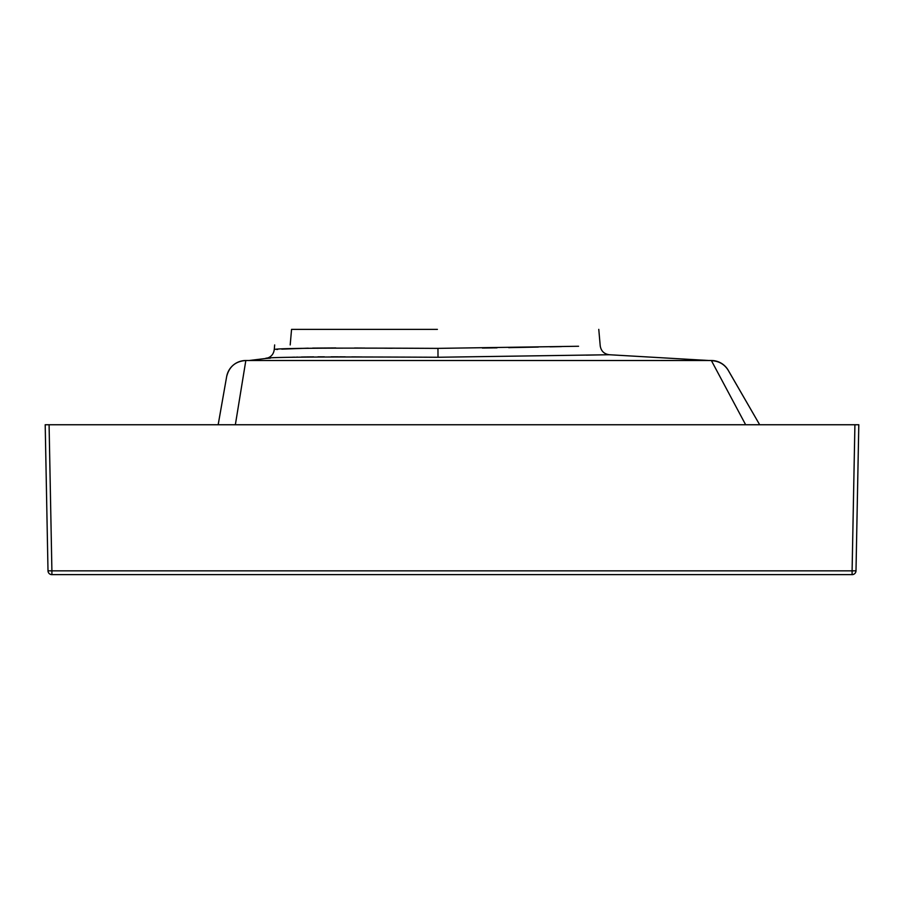 <?xml version="1.0" encoding="UTF-8"?>
<svg xmlns="http://www.w3.org/2000/svg" width="904" height="904" viewBox="0 0 904 904"><rect width="100%" height="100%" fill="white"/><g stroke="black" fill="none" stroke-linecap="round" stroke-linejoin="round"><path stroke-width="1.36" d="M392.234 348.255L384.064 348.198M381.737 348.176L380.019 348.164M364.877 348.063L354.504 347.995M335.802 347.938L312.569 348.096M308.23 348.176L281.765 349.147M277.697 349.419L276.737 349.486M436.847 348.39C326.457 347.791 272.262 348.221 274.251 349.678C272.454 348.209 326.841 347.78 437.4 348.379L578.56 346.255M437.4 329.361L291.721 329.361M290.195 344.932C269.539 344.932 269.539 344.932 290.195 344.932L291.563 329.361M708.126 360.515L245.831 360.515A19.47 19.47 0 0 0 226.655 376.595C229.164 366.606 235.56 361.25 245.831 360.504L235.356 424.744M727.663 369.363L759.676 424.744L728.206 370.244A19.47 19.47 0 0 0 711.346 360.504L702.996 360.504M745.642 424.744L711.346 360.504M598.776 329.361L600.222 345.87C601.081 351.102 604.154 354.063 609.42 354.741L438.011 357.261C321.406 356.651 263.957 357.057 265.674 358.492C263.392 357.069 320.434 356.662 436.824 357.261M266.386 358.436L268.239 358.3M268.793 358.266L270.375 358.165M292.161 357.227L294.534 357.159M296.693 357.114L297.586 357.091M301.36 357.023L305.891 356.956M306.535 356.944L313.722 356.877M317.914 356.843L324.344 356.82M331.135 356.82L338.48 356.831M339.486 356.831L345.26 356.854M351.792 356.888L362.052 356.956M854.913 424.744L858.8 424.744L855.998 570.819L852.099 570.842L854.913 424.744L49.087 424.744L51.901 570.842L852.099 570.842L852.099 574.639L51.901 574.639L51.901 570.842L48.002 570.819L45.2 424.744L49.087 424.744M252.95 360.504L253.561 360.504M250.6 360.515L379.974 360.515M494.827 360.515L702.318 360.504M226.655 376.606L218.169 424.744L226.655 376.606M586.289 355.136L606.968 354.775M561.44 346.594L550.061 346.831M538.321 347.068L508.681 347.644M497.008 347.848L493.527 347.893M492.895 347.904L482.374 348.051M852.099 574.639A3.898 3.898 0 0 0 855.998 570.819A3.898 3.898 0 0 1 852.099 574.639M48.002 570.819A3.898 3.898 0 0 0 51.901 574.639A3.898 3.898 0 0 1 48.002 570.819M438.011 357.261L437.954 348.379M249.108 360.504L265.674 358.492C270.612 357.577 273.471 354.639 274.251 349.678L274.658 344.932M609.42 354.741L708.792 360.504M712.725 360.764C719.539 361.397 724.737 364.628 728.33 370.459"/></g></svg>
